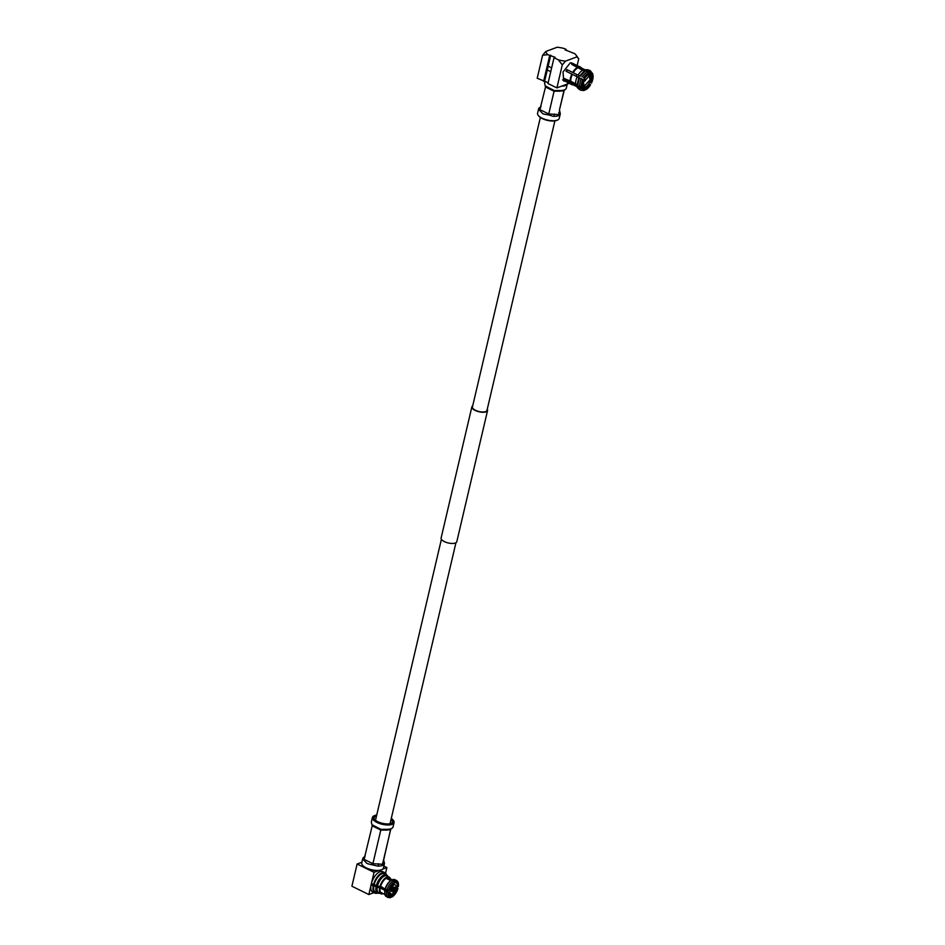 <?xml version="1.0" encoding="UTF-8"?>
<svg xmlns="http://www.w3.org/2000/svg" width="945" height="945" viewBox="0 0 945 945"><rect width="100%" height="100%" fill="white"/><g stroke="black" fill="none" stroke-linecap="round" stroke-linejoin="round"><path stroke-width="1.42" d="M554.892 120.877L486.982 410.39A7.465 2.918 -166.8 0 1 482.741 411.996A7.465 2.918 -166.8 0 1 475.453 410.272A7.465 2.918 -166.8 0 1 472.441 406.976L540.351 117.463M487.254 409.244A8.056 3.154 -166.8 0 1 487.561 410.52L456.789 541.721A8.056 3.154 -166.8 0 1 452.218 543.458A8.056 3.154 -166.8 0 1 444.351 541.591A8.056 3.154 -166.8 0 1 441.102 538.048L471.874 406.846A8.056 3.154 -166.8 0 1 472.713 405.83M487.561 410.52A8.056 3.154 -166.8 0 1 482.989 412.256A8.056 3.154 -166.8 0 1 475.122 410.402A8.056 3.154 -166.8 0 1 471.874 406.846M566.374 87.873A11.127 4.359 -166.8 0 1 566.327 88.133A11.127 4.359 -166.8 0 1 566.22 88.452A11.127 4.359 -166.8 0 1 564.779 89.74A11.127 4.359 -166.8 0 1 564.33 89.929A11.127 4.359 -166.8 0 1 563.586 90.165A11.127 4.359 -166.8 0 1 560.633 90.531A11.127 4.359 -166.8 0 1 559.298 90.519L554.242 90.543L548.525 114.912L543.706 114.073A11.127 4.359 -166.8 0 1 543.091 113.79A11.127 4.359 -166.8 0 1 542.513 113.494L538.567 109.136A11.127 4.359 -166.8 0 1 538.603 108.876A11.127 4.359 -166.8 0 1 538.709 108.569A11.127 4.359 -166.8 0 1 540.162 107.269L541.06 106.23M554.242 90.543L549.766 88.251A11.127 4.359 -166.8 0 1 549.151 87.956A11.127 4.359 -166.8 0 1 548.572 87.661L546.293 86.349M564.779 89.74L563.834 90.909L554.089 91.252L545.489 87.023L544.627 83.314A11.127 4.359 -166.8 0 1 544.663 83.054L545.1 81.199M564.035 90.413L559.44 109.986L560.314 113.707A11.127 4.359 -166.8 0 1 560.267 113.967A11.127 4.359 -166.8 0 1 560.161 114.274A11.127 4.359 -166.8 0 1 558.271 115.762A11.127 4.359 -166.8 0 1 554.573 116.353A11.127 4.359 -166.8 0 1 553.238 116.341L548.525 114.912M567.26 84.046A11.127 4.359 -166.8 0 1 561.637 86.137M583.443 82.286L584.187 86.231L590.023 79.829L589.267 75.883L583.443 82.286M582.947 82.475A6.627 3.095 -63.8 0 1 589.774 75.175A6.627 3.095 -63.8 0 1 590.507 79.652A6.627 3.095 -63.8 0 1 583.939 87.07A6.627 3.095 -63.8 0 1 582.947 82.475M578.364 77.254A7.206 3.367 -63.8 0 1 579.19 75.718M575.706 83.786L565.216 79.014L564.508 79.758L575.8 84.908L579.344 87.991L581.931 87.92L582.427 87.389L581.624 86.692M577.749 67.627L582.226 70.001M577.041 74.631L566.894 69.564L577.041 74.631L576.166 76.285M588.688 73.887L591.747 75.387A8.21 3.827 116.2 0 0 590.578 73.793A8.21 3.827 116.2 0 0 589.526 73.615M591.747 75.387L592.409 75.399A8.552 3.981 116.2 0 0 589.916 73.556A8.552 3.981 116.2 0 0 589.739 73.58L588.794 73.45M589.68 82.061L590.566 82.498A8.21 3.827 116.2 0 0 591.641 79.427A8.21 3.827 116.2 0 0 591.948 76.639L590.401 75.883M581.966 86.42L585.782 88.287A8.21 3.827 116.2 0 0 589.692 84.152L588.794 83.703M582.604 87.909A8.21 3.827 116.2 0 0 583.337 88.546A8.21 3.827 116.2 0 0 584.707 88.688L582.486 87.59M566.894 69.564L566.02 71.218L583.679 79.982A8.552 3.981 116.2 0 0 582.226 86.137L579.155 86.739L575.611 83.656L570.745 81.27L564.307 78.506L564.508 79.758M589.739 73.58L588.499 70.71L583.786 69.835L572.835 64.024L571.76 64.425L582.711 70.237L587.424 71.099L588.664 73.982A8.552 3.981 116.2 0 0 584.553 78.329M572.835 64.024L572.646 64.851M592.054 73.119L592.846 74.159L592.409 75.399M591.948 76.639L593.047 75.423M590.566 82.498L591.157 82.806A8.552 3.981 116.2 0 0 592.291 79.581A8.552 3.981 116.2 0 0 592.609 76.651M589.609 82.215L591.157 82.806M589.692 84.152L590.601 84.684A9.367 4.371 116.2 0 1 586.585 89.208A9.367 4.371 116.2 0 1 585.994 89.551L586.172 88.806A8.552 3.981 116.2 0 0 590.282 84.459M584.707 88.688L584.92 89.952L582.9 90.401M582.427 87.389A8.552 3.981 116.2 0 0 582.734 88.168A8.552 3.981 116.2 0 0 585.097 89.208M581.931 87.92A9.367 4.371 116.2 0 0 584.92 89.952M577.182 86.751L577.785 88.133L576.32 86.066A9.367 4.371 -63.8 0 1 575.8 84.908M577.159 86.798L572.304 84.412A9.367 4.371 -63.8 0 1 570.945 82.522M573.166 84.837A9.804 4.571 -63.8 0 1 571.772 84.625A9.804 4.571 -63.8 0 1 570.343 82.628M571.855 74.088A9.804 4.571 116.2 0 0 570.496 77.915A9.804 4.571 116.2 0 0 570.142 81.376M571.772 84.625L562.594 79.864M572.363 74.371A9.367 4.371 -63.8 0 0 571.087 77.998A9.367 4.371 116.2 0 0 570.745 81.27M577.23 76.758A9.367 4.371 116.2 0 0 575.611 83.656M583.348 79.758A9.367 4.371 116.2 0 0 582.073 83.384A9.367 4.371 116.2 0 0 581.742 86.656M567.354 69.883L566.48 71.537M577.608 67.296A9.804 4.571 116.2 0 0 572.729 72.434M577.856 67.851A9.367 4.371 116.2 0 0 573.237 72.718M582.711 70.237A9.367 4.371 116.2 0 0 578.104 75.104M588.841 73.249A9.367 4.371 116.2 0 0 584.234 78.116M581.423 68.016A9.804 4.571 116.2 0 0 580.407 67.036A9.804 4.571 116.2 0 0 578.671 66.894M585.416 69.977L580.561 67.591A9.367 4.371 116.2 0 0 578.919 67.449M586.183 69.753L584.329 69.765A9.367 4.371 116.2 0 0 583.786 69.835M592.905 74.879A9.367 4.371 116.2 0 0 589.904 72.848M591.476 83.03A9.367 4.371 116.2 0 0 593.094 76.132M571.028 62.689L580.407 67.036M573.461 63.622L570.26 62.89L563.019 71.974L563.692 80.986L564.827 81.223M577.171 65.441L578.73 58.779L576.816 56.913L565.535 61.118L562.287 64.91L556.9 87.909L569.15 83.337M565.925 50.262L566.114 49.435L564.307 48.549A15.852 6.202 13.2 0 0 557.125 47.25L545.856 51.455A15.852 6.202 13.2 0 0 547.864 54.68L555.093 57.302L554.03 57.704L547.97 83.526L556.9 87.909M548.159 82.699L537.209 78.246L542.607 55.247L545.856 51.455M554.03 57.704L558.353 59.83L562.287 64.91M558.353 59.83A15.852 6.202 13.2 0 0 565.535 61.118M576.816 56.913A15.852 6.202 13.2 0 0 575.907 54.893A15.852 6.202 13.2 0 0 574.796 53.7L565.051 49.837L566.114 49.435M575.907 54.893L578.73 58.779M547.864 54.68L542.607 55.247M549.671 55.566L543.623 81.388M550.746 71.678L547.273 69.977L550.746 55.164M544.686 80.998L547.273 69.977M551.632 67.898L548.159 66.185M564.33 89.929L559.44 109.986M545.489 87.023L539.689 110.577L540.162 109.75L548.75 113.979L558.282 114.546L558.271 115.762M557.467 120.062A10.549 4.123 -166.8 0 1 557.184 120.216A10.549 4.123 -166.8 0 1 542.265 118.574A10.549 4.123 -166.8 0 1 538.591 115.857A10.549 4.123 -166.8 0 1 538.402 115.585M560.267 113.967L559.239 118.349A11.127 4.359 -166.8 0 1 557.786 119.909A11.127 4.359 -166.8 0 1 542.064 118.172A11.127 4.359 -166.8 0 1 538.178 115.314A11.127 4.359 -166.8 0 1 537.575 113.27L538.603 108.876M540.623 107.765A1.725 1.595 14.3 0 1 538.709 108.569L538.567 109.136M560.314 113.707L560.161 114.274A1.725 1.595 14.3 0 1 558.849 112.325M554.242 114.038A1.725 0.78 -89.3 0 0 554.573 116.353L553.238 116.341M559.936 90.531A1.725 0.78 -89.3 0 0 559.57 91.311M383.859 866.069L386.871 867.557L382.713 869.105M378.697 870.605L374.055 872.329L357.115 864.014L361.911 862.23M373.936 892.647L368.845 894.549L351.906 886.233L357.115 864.014M374.055 872.329L371.598 882.772A11.352 5.292 116.2 0 0 371.361 883.587L379.855 886.753A9.308 4.347 -63.8 0 1 389.104 877.066A9.308 4.347 -63.8 0 1 390.474 879.004M371.409 883.61L371.054 884.886A11.352 5.292 116.2 0 0 370.924 885.666L368.845 894.549M386.871 867.557L385.548 873.204M386.422 874.786A11.352 5.292 116.2 0 0 384.828 872.684L382.678 871.633A11.352 5.292 116.2 0 0 371.598 882.772M370.924 885.666A11.352 5.292 116.2 0 0 372.673 892.021L374.822 893.072A11.352 5.292 116.2 0 0 377.457 893.049M379.559 888.04L379.949 888.087A9.025 4.205 116.2 0 0 383.233 893.651A9.308 4.347 -63.8 0 1 380.894 893.781A9.308 4.347 -63.8 0 1 379.559 888.04L377.268 886.918A9.308 4.347 116.2 0 0 378.602 892.659L380.894 893.781L383.351 893.722M390.557 879.039L389.104 877.066L386.812 875.944A9.308 4.347 116.2 0 0 377.563 885.63M377.268 886.918L377.055 887.001A9.674 4.512 116.2 0 0 379.713 893.19L379.051 893.297A10.171 4.749 116.2 0 1 377.539 893.096A10.171 4.749 116.2 0 1 376.086 886.764L373.889 885.689A10.171 4.749 116.2 0 0 375.342 892.009L377.539 893.096M374.185 884.39A10.171 4.749 116.2 0 1 384.308 873.747L386.505 874.822A10.171 4.749 116.2 0 1 387.592 875.897L387.922 876.487A9.674 4.512 116.2 0 0 382.548 877.019A9.674 4.512 116.2 0 0 377.362 885.701M377.043 885.63A9.462 4.418 116.2 0 0 376.795 886.764L379.949 888.087M390.439 878.992A9.025 4.205 116.2 0 0 385.536 878.366A9.025 4.205 116.2 0 0 380.256 886.8L380.481 886.717A8.623 4.016 116.2 0 1 386.552 878.023A8.623 4.016 116.2 0 1 389.99 878.791M380.173 888.005A8.623 4.016 116.2 0 0 380.103 891.17A8.623 4.016 116.2 0 0 382.808 893.427M380.067 891.017A8.328 3.886 116.2 0 0 381.331 892.895A8.328 3.886 116.2 0 0 382.182 893.096M389.34 878.496A8.328 3.886 116.2 0 0 388.667 877.94A8.328 3.886 116.2 0 0 386.422 878.094M373.889 885.689L373.216 885.937A11.352 5.292 116.2 0 0 374.822 893.072M384.828 872.684A11.352 5.292 116.2 0 0 373.511 884.65M373.216 885.937L371.054 884.886M386.505 874.822A10.171 4.749 116.2 0 0 376.382 885.477M377.055 887.001L376.086 886.764M376.795 886.764L372.141 884.473L371.113 884.863M380.587 886.351L385.359 889.162A9.45 4.406 -63.8 0 1 391.029 880.445A9.45 4.406 -63.8 0 1 391.868 879.925L393.498 880.705L394.148 883.043A7.536 3.508 -63.8 0 0 389.234 890.013L388.549 890.249A8.682 4.052 -63.8 0 1 394.36 881.98M385.276 888.572A8.269 3.863 -63.8 0 1 390.214 881.035L391.029 880.445M385.359 889.162L388.549 890.249M390.828 880.598L386.044 878.318M394.301 882.323L395.175 882.713A7.241 3.378 -63.8 0 1 396.156 882.843A7.241 3.378 -63.8 0 1 397.337 886.812L396.085 886.256M386.918 877.893L391.702 880.019M395.175 882.713L395.683 881.496A8.682 4.052 -63.8 0 1 398.365 886.587L397.774 885.914M398.365 886.587L397.337 886.812M392.057 880.173L393.073 879.476L395.683 881.496M395.459 882.547A7.536 3.508 -63.8 0 1 397.727 886.847M393.073 879.476A9.45 4.406 -63.8 0 1 394.597 879.606L396.274 880.362C398.081 881.201 398.79 883.256 398.388 886.528M389.009 894.998L390.864 896.002A7.241 3.378 -63.8 0 1 389.777 895.836A7.241 3.378 -63.8 0 1 388.702 894.064M390.864 896.002L390.746 897.407A8.682 4.052 -63.8 0 1 388.064 892.316L388.702 891.903L377.61 886.516A8.009 3.733 116.2 0 0 377.598 886.599M388.064 892.316L386.529 891.938A9.509 4.441 -63.8 0 0 387.899 897.443L386.269 896.569A9.45 4.406 -63.8 0 1 384.757 893.238L384.721 892.222A8.269 3.863 -63.8 0 1 384.839 890.426L380.126 887.875M379.465 887.509L377.61 886.516M386.529 891.938L384.839 890.426M389.529 897.632L390.746 897.407M391.017 896.38A7.536 3.508 -63.8 0 1 388.726 894.218A7.536 3.508 -63.8 0 1 388.749 892.08M384.757 893.238A9.45 4.406 -63.8 0 1 384.91 891.064M395.92 888.383L396.853 888.867A7.241 3.378 -63.8 0 1 392.175 895.517L388.678 893.746M396.853 888.867L397.88 888.654A8.682 4.052 -63.8 0 1 392.057 896.923L390.793 897.159M392.057 896.923L392.175 895.517M397.302 887.922L395.624 887.072M397.243 888.914A7.536 3.508 -63.8 0 1 392.329 895.895M391.998 890.06L393.073 889.233L392.364 888.902M391.691 889.588L392.01 890.013A1.677 0.78 116.2 0 0 392.021 890.45A1.677 0.78 116.2 0 0 392.837 890.769A1.677 0.78 116.2 0 0 393.876 889.316L393.073 889.233M393.214 888.583L394.018 888.702A1.677 0.78 116.2 0 0 393.274 887.898A1.677 0.78 116.2 0 0 392.151 889.387L391.738 889.422M392.01 890.013L391.726 890.119A2.15 1.004 116.2 0 0 392.08 891.289A2.15 1.004 116.2 0 0 394.148 889.21L393.876 889.316M394.018 888.702L394.289 888.595A2.15 1.004 116.2 0 0 393.97 887.438A2.15 1.004 116.2 0 0 391.88 889.493M394.148 889.21L392.624 888.489M395.931 888.3A5.044 2.351 116.2 0 0 395.282 884.851A5.044 2.351 116.2 0 0 390.179 890.45A5.044 2.351 116.2 0 0 390.828 893.911A5.044 2.351 116.2 0 0 395.931 888.3M382.063 887.048A5.044 2.351 116.2 0 0 381.981 888.276M381.709 886.871A5.764 2.693 116.2 0 0 381.556 888.04M391.596 889.918A2.563 1.193 116.2 0 0 391.927 891.678A2.563 1.193 116.2 0 0 394.526 888.832A2.563 1.193 116.2 0 0 394.183 887.072A2.563 1.193 116.2 0 0 391.596 889.918M393.238 820.26A11.127 4.359 -166.8 0 1 393.463 820.532A11.127 4.359 -166.8 0 1 394.065 822.575A11.127 4.359 -166.8 0 1 387.745 824.985A11.127 4.359 -166.8 0 1 376.89 822.41A11.127 4.359 -166.8 0 1 372.401 817.496L371.373 821.855A11.127 4.359 -166.8 0 0 371.338 822.115L372.2 825.835L363.849 860.293L364.321 859.466L372.909 863.683L382.441 864.262L383.599 859.702L384.473 863.423A11.127 4.359 -166.8 0 1 384.426 863.671A11.127 4.359 -166.8 0 1 384.32 863.99A11.127 4.359 -166.8 0 1 382.43 865.466A11.127 4.359 -166.8 0 1 378.732 866.069A11.127 4.359 -166.8 0 1 377.398 866.057L367.853 863.789A11.127 4.359 -166.8 0 1 367.251 863.506A11.127 4.359 -166.8 0 1 366.672 863.198L362.726 858.851A11.127 4.359 -166.8 0 1 362.762 858.592A11.127 4.359 -166.8 0 1 362.868 858.284A11.127 4.359 -166.8 0 1 364.309 856.985L365.219 855.946M372.684 864.628L380.965 829.344L376.476 827.052A11.127 4.359 -166.8 0 1 375.862 826.769A11.127 4.359 -166.8 0 1 375.283 826.462L373.003 825.15M393.085 826.686A11.127 4.359 -166.8 0 1 393.049 826.934A11.127 4.359 -166.8 0 1 392.943 827.253A11.127 4.359 -166.8 0 1 391.49 828.552A11.127 4.359 -166.8 0 1 391.041 828.741A11.127 4.359 -166.8 0 1 390.297 828.966A11.127 4.359 -166.8 0 1 387.344 829.332A11.127 4.359 -166.8 0 1 386.009 829.32L380.965 829.344M362.762 858.592L361.734 862.95A11.127 4.359 13.2 0 0 362.348 864.994A11.127 4.359 13.2 0 0 366.223 867.864A11.127 4.359 13.2 0 0 381.957 869.601A11.127 4.359 13.2 0 0 383.41 868.03L384.426 863.671M376.464 816.173A9.367 3.662 13.2 0 0 374.114 817.897A9.367 3.662 13.2 0 0 374.444 819.35M391.218 818.724A9.946 3.886 -166.8 0 1 391.738 823.189A9.946 3.886 -166.8 0 1 377.681 821.642A9.946 3.886 -166.8 0 1 374.208 819.079A9.946 3.886 -166.8 0 1 376.665 815.311M381.626 869.743A10.549 4.123 -166.8 0 1 381.343 869.896A10.549 4.123 -166.8 0 1 366.436 868.254A10.549 4.123 -166.8 0 1 362.75 865.537A10.549 4.123 -166.8 0 1 362.573 865.277M376.748 814.98A10.549 4.123 13.2 0 0 374.456 815.63A10.549 4.123 13.2 0 0 377.338 821.772A10.549 4.123 13.2 0 0 389.576 824.111A10.549 4.123 13.2 0 0 393.049 819.988A10.549 4.123 13.2 0 0 391.289 818.394M372.401 817.496A11.127 4.359 -166.8 0 1 373.854 815.937A11.127 4.359 -166.8 0 1 374.173 815.783M391.419 823.331A9.367 3.662 13.2 0 0 392.352 822.174A9.367 3.662 13.2 0 0 391.006 819.587M382.43 865.466L390.545 829.71L386.292 830.112A1.725 0.78 90.7 0 1 386.647 829.344M383.599 859.702L390.746 829.214M390.545 829.71L391.041 828.741M378.402 863.754A1.725 0.78 -89.3 0 0 378.732 866.069L377.398 866.057M362.726 858.851L362.868 858.284A1.725 1.595 -165.7 0 0 364.782 857.481M383.008 862.041A1.725 1.595 -165.7 0 0 384.32 863.99L384.473 863.423M543.706 114.073L542.513 113.494M584.27 90.366L580.986 88.133M579.344 87.991L580.939 90.259L583.88 90.531M577.785 88.133L579.332 89.468L577.749 87.2M578.872 77.466L576.982 85.499M577.549 85.948L579.474 77.75M581.069 78.541L579.155 86.739M580.797 86.881L582.569 79.321M585.109 70.154L579.746 75.813M580.348 76.096L585.829 70.32M587.424 71.099L581.955 76.888M583.443 77.667L588.499 72.34M586.892 69.918L588.865 70.06L590.46 70.851L588.499 70.71M589.562 71.938L592.846 74.159M586.585 89.208L585.333 89.964M386.989 889.942A9.509 4.441 -63.8 0 1 393.498 880.705M394.774 880.232A9.509 4.441 -63.8 0 1 396.274 880.362M367.853 863.789L366.672 863.198M386.292 830.112L380.8 830.053L372.2 825.835M375.496 820.319L441.398 539.323M390.037 823.733L455.939 542.737M566.327 88.133L567.354 83.739M585.569 80.018L584.695 79.156M583.986 80.608L585.191 80.786M582.025 86.349L583.939 87.07M589.774 75.175L588.251 74.23M579.332 89.468L580.939 90.259M586.869 69.658L588.865 70.06M592.822 73.982L590.46 70.851M557.786 119.909L557.184 120.216M387.698 877.751L392.458 879.901M380.575 892.245L384.922 894.549M387.899 897.443L390.202 897.75M391.773 897.171L397.892 888.619M393.12 883.788L395.282 884.851M388.678 892.848L390.828 893.911M381.343 869.896L381.957 869.601M394.065 822.575L393.049 826.934M374.456 815.63L373.854 815.937M391.49 828.552L390.592 829.533"/></g></svg>
